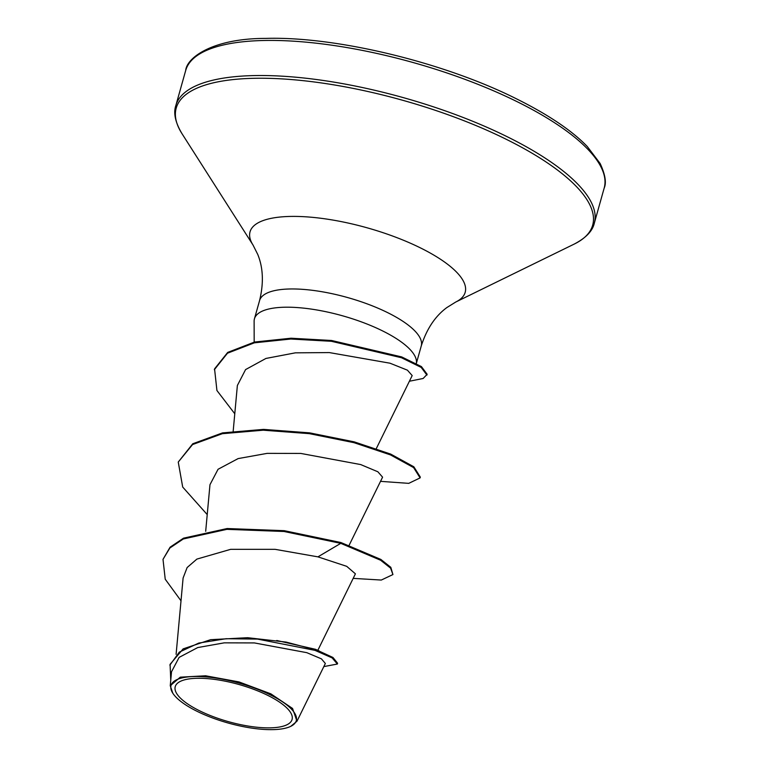 <?xml version="1.0" encoding="UTF-8"?>
<svg xmlns="http://www.w3.org/2000/svg" width="768" height="768" viewBox="0 0 768 768"><rect width="100%" height="100%" fill="white"/><g stroke="black" fill="none" stroke-linecap="round" stroke-linejoin="round"><path stroke-width="1.15" d="M267.677 695.328A60.682 19.306 15.7 0 1 281.424 726.634A60.682 19.306 15.7 0 1 199.632 710.813A60.682 19.306 15.7 0 1 185.885 679.507A60.682 19.306 15.7 0 1 267.677 695.328M270.125 694.762A65.05 20.698 15.7 0 1 290.765 726.336A65.05 20.698 15.7 0 1 197.184 711.37A65.05 20.698 15.7 0 1 172.79 693.178A65.05 20.698 15.7 0 1 198.019 676.493A65.05 20.698 15.7 0 1 270.125 694.762M172.79 693.178L170.256 685.718L180.288 677.174L205.565 675.782L238.954 681.917L270.854 693.84L292.55 708.451L296.976 721.229L290.765 726.336M254.448 318.797L259.574 300.557A83.962 26.717 15.7 0 1 306.48 289.661A83.962 26.717 15.7 0 1 387.485 312.557A83.962 26.717 15.7 0 1 421.248 345.994L416.323 363.504A83.962 26.717 -164.3 0 0 382.358 330.797A83.962 26.717 -164.3 0 0 301.344 307.901A83.962 26.717 -164.3 0 0 254.448 318.797A83.962 26.717 -164.3 0 0 254.122 321.206L254.179 342.115M276.778 640.493L315.562 649.325L319.219 650.986M376.31 448.589L412.186 375.562L407.405 370.166L389.971 363.197L329.318 352.579L295.373 352.838L265.939 358.445L245.587 369.581L237.37 385.488L233.184 431.155M349.142 545.242L382.579 477.168L377.866 471.782L360.701 464.573L300.787 453.427L267.206 453.36L238.118 458.592L218.054 469.277L209.971 484.694L205.69 531.293M317.539 650.918L355.411 573.83L346.714 566.333L317.923 556.858L275.078 549.331L230.621 549.341L196.886 559.094L187.133 567.542L183.101 578.026L176.102 654.326M296.976 721.229L325.354 663.485L321.418 658.848L306.797 652.666L254.371 642.922L224.256 642.845L197.741 647.558L179.126 657.379L171.523 671.75L170.246 685.718M163.008 559.354L169.872 547.997L183.302 538.973L226.886 529.344L283.997 531.485L340.762 543.35L340.982 542.554L284.227 530.678L227.117 528.538L183.533 538.166L170.093 547.19L163.008 559.354L165.226 579.206L181.008 600.816M323.827 666.595L337.363 664.042L337.584 663.235L332.986 657.494L317.558 650.371L286.166 642.096L247.498 637.69L210.614 639.686L183.149 648.864L170.093 664.33L170.755 680.189M337.363 664.042L332.15 657.917L314.966 650.352L257.53 639.091L226.07 638.717L198.806 643.056L179.338 652.099L169.872 665.136M353.184 578.371L381.302 580.051L392.928 574.55L390.586 568.128L380.63 560.246L340.762 543.35L317.923 556.858M340.982 542.554L380.861 559.44L390.806 567.322L392.928 574.55M207.226 514.598L182.698 487.046L178.253 462.058L192.778 443.76L222.528 432.893L263.462 429.389L309.61 432.864L354.211 441.859L390.72 454.099L413.846 466.79L420.317 477.091L420.096 477.898L408.739 483.36L380.525 481.354M234.778 413.76L216.931 390.518L214.56 368.88L227.702 352.406L254.582 342.029L291.043 338.218L331.603 340.493L401.683 356.918L421.43 366.605L427.152 374.285L423.158 378.47L409.402 381.235M178.253 462.058L192.547 444.566L222.298 433.699L263.242 430.195L309.389 433.661L353.981 442.666L390.49 454.906L413.616 467.597L420.096 477.898M214.339 369.686L227.482 353.213L254.352 342.826L290.813 339.024L331.382 341.29L401.453 357.725L421.2 367.411L426.931 375.091M516.797 101.52A217.344 69.158 15.7 0 1 604.176 188.083C606.595 182.736 605.242 174.528 600.125 163.469L587.261 146.496C571.862 130.531 548.227 114.624 516.374 98.784C443.443 62.189 335.443 36.202 265.757 38.4C212.659 38.371 186.797 57.648 185.702 70.454A217.344 69.158 15.7 0 1 307.104 42.25A217.344 69.158 15.7 0 1 516.797 101.52M259.574 300.557C263.808 283.19 263.203 267.83 257.76 254.458L253.046 245.078L182.035 133.747C175.315 122.496 173.251 113.088 175.843 105.533A217.344 69.158 15.7 0 1 297.245 77.338A217.344 69.158 15.7 0 1 506.938 136.598A217.344 69.158 15.7 0 1 594.317 223.162L604.176 188.083M182.035 133.747A216.307 68.832 15.7 0 1 265.949 78.278A216.307 68.832 15.7 0 1 505.709 139.027A216.307 68.832 15.7 0 1 574.339 244.022C585.936 237.917 592.598 230.957 594.317 223.162M253.046 245.078A111.744 35.558 15.7 0 1 296.4 216.422A111.744 35.558 15.7 0 1 420.259 247.805A111.744 35.558 15.7 0 1 455.722 302.045L574.339 244.022M421.248 345.994C426.672 328.973 435.197 316.176 446.813 307.594L455.722 302.045M175.843 105.533L185.702 70.454"/></g></svg>
